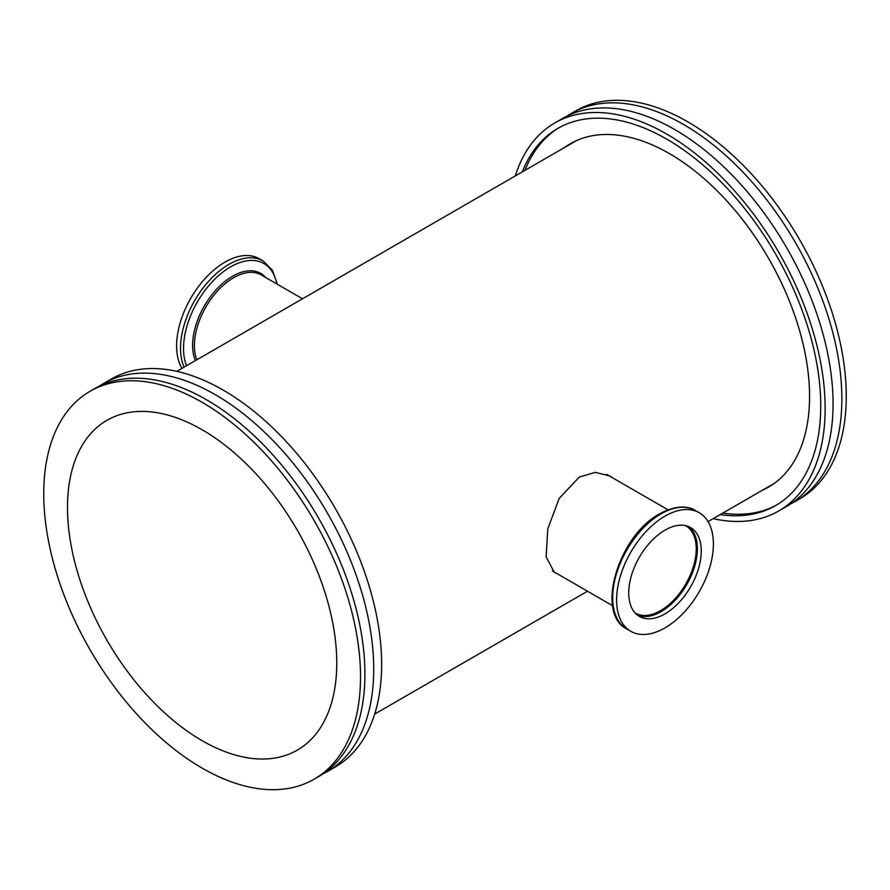 <?xml version="1.0" encoding="UTF-8"?>
<svg xmlns="http://www.w3.org/2000/svg" width="890" height="890" viewBox="0 0 890 890"><rect width="100%" height="100%" fill="white"/><g stroke="black" fill="none" stroke-linecap="round" stroke-linejoin="round"><path stroke-width="1.33" d="M635.082 612.932A50.396 29.103 120 0 0 635.393 613.121A50.396 29.103 120 0 0 660.591 610.618A50.396 29.103 120 0 0 693.521 566.207A50.396 29.103 120 0 0 685.79 525.823A50.396 29.103 120 0 0 685.467 525.645M664.986 516.122A68.441 39.516 120 0 0 620.274 576.442A68.441 39.516 120 0 0 630.765 631.288A68.441 39.516 120 0 0 664.986 627.895A68.441 39.516 120 0 0 709.708 567.586A68.441 39.516 120 0 0 699.217 512.74A68.441 39.516 120 0 0 664.986 516.122M664.986 613.877A51.275 29.604 120 0 0 698.483 568.688A51.275 29.604 120 0 0 690.629 527.603A51.275 29.604 120 0 0 664.986 530.151A51.275 29.604 120 0 0 631.5 575.329A51.275 29.604 120 0 0 639.354 616.414A51.275 29.604 120 0 0 664.986 613.877M181.96 368.382A68.441 39.516 -60 0 1 225.014 262.105A68.441 39.516 -60 0 1 259.235 258.712L263.162 260.981A68.441 39.516 -60 0 0 228.941 264.375A68.441 39.516 -60 0 0 184.085 367.158M314.126 779.206L318.531 776.67A224.002 129.328 -120 0 0 352.863 597.179A224.002 129.328 -120 0 0 206.536 399.777A224.002 129.328 -120 0 0 94.529 388.685L90.135 391.233A224.002 129.328 -120 0 0 55.792 570.724A224.002 129.328 -120 0 0 202.13 768.115A224.002 129.328 -120 0 0 314.126 779.206A224.002 129.328 -120 0 0 348.468 599.715A224.002 129.328 -120 0 0 202.13 402.325A224.002 129.328 -120 0 0 90.135 391.233M567.153 116.023A224.002 129.328 60 0 1 571.469 113.33A224.002 129.328 60 0 1 683.464 124.422A224.002 129.328 60 0 1 829.803 321.813A224.002 129.328 60 0 1 795.471 501.315A224.002 129.328 60 0 1 790.988 503.707M322.848 773.977A224.002 129.328 -120 0 0 327.331 771.586A224.002 129.328 -120 0 0 361.663 592.095A224.002 129.328 -120 0 0 215.336 394.704A224.002 129.328 -120 0 0 103.329 383.612A224.002 129.328 -120 0 0 99.013 386.293M327.331 771.586L335.252 767.013A224.002 129.328 -120 0 0 369.584 587.522A224.002 129.328 -120 0 0 223.245 390.132A224.002 129.328 -120 0 0 111.25 379.04L103.329 383.612M612.965 478.03L609.939 475.994L595.243 472.356L579.268 477.096L559.165 498.422L547.784 528.827L546.126 556.817L554.303 572.337L556.528 573.338M515.321 175.92A224.002 129.328 60 0 1 554.748 122.987L562.669 118.415A224.002 129.328 60 0 1 674.665 129.506A224.002 129.328 60 0 1 821.003 326.897A224.002 129.328 60 0 1 786.671 506.388L778.75 510.96A224.002 129.328 60 0 1 713.179 518.648M554.748 122.987A224.002 129.328 60 0 1 666.755 134.078A224.002 129.328 60 0 1 813.082 331.469A224.002 129.328 60 0 1 778.75 510.96M524.966 170.357A217.783 125.735 60 0 1 559.187 127.626M522.33 171.881A217.783 125.735 60 0 1 557.863 128.371A217.783 125.735 60 0 1 666.755 139.151A217.783 125.735 60 0 1 809.021 331.069A217.783 125.735 60 0 1 775.635 505.576A217.783 125.735 60 0 1 720.199 514.598M572.292 143.023A198.236 114.454 60 0 1 574.306 141.621M564.371 147.595A198.236 114.454 60 0 1 570.268 143.768A198.236 114.454 60 0 1 669.391 153.581A198.236 114.454 60 0 1 798.897 328.276A198.236 114.454 60 0 1 768.515 487.13A198.236 114.454 60 0 1 762.24 490.323M202.13 429.759A190.404 109.926 -120 0 0 106.934 420.325A190.404 109.926 -120 0 0 77.742 572.893A190.404 109.926 -120 0 0 202.13 740.68A190.404 109.926 -120 0 0 297.327 750.114A190.404 109.926 -120 0 0 326.519 597.535A190.404 109.926 -120 0 0 202.13 429.759M571.469 113.33L575.875 110.794A224.002 129.328 60 0 1 687.87 121.886A224.002 129.328 60 0 1 834.208 319.276A224.002 129.328 60 0 1 799.865 498.767L795.471 501.315M772.386 484.705A198.236 114.454 60 0 1 770.162 485.751M776.948 504.797A217.783 125.735 60 0 1 722.836 513.074M661.059 513.853A68.441 39.516 120 0 0 616.347 574.172A68.441 39.516 120 0 0 626.838 629.019C594.798 613.321 618.761 535.202 659.813 513.73C677.924 503.851 689.895 506.877 695.279 510.471A68.441 39.516 120 0 0 661.059 513.853M637.496 615.168A51.275 29.604 120 0 0 661.114 611.641A51.275 29.604 120 0 0 694.067 568.221A51.275 29.604 120 0 0 688.615 526.613M635.371 613.255A50.53 29.17 120 0 0 660.591 610.729A50.53 29.17 120 0 0 693.588 566.24A50.53 29.17 120 0 0 685.89 525.734M196.835 359.794A55.38 31.973 -60 0 1 233.581 277.713A55.38 31.973 -60 0 1 261.26 274.977L302.511 298.784M195.366 360.65A56.482 32.607 -60 0 1 232.557 276.223A56.482 32.607 -60 0 1 265.81 277.602M186.522 365.745A66.605 38.448 -60 0 1 230.643 266.855A66.605 38.448 -60 0 1 276.823 283.966M552.334 570.913L612.631 605.723M626.838 629.019L630.765 631.288M695.279 510.471L699.217 512.74M606.646 474.381L668.001 509.803M277.368 284.277L272.485 270.293L263.162 260.981M374.679 714.08L587.489 591.216M708.04 521.618L774.4 483.303M176.821 371.353L576.542 140.576"/></g></svg>
